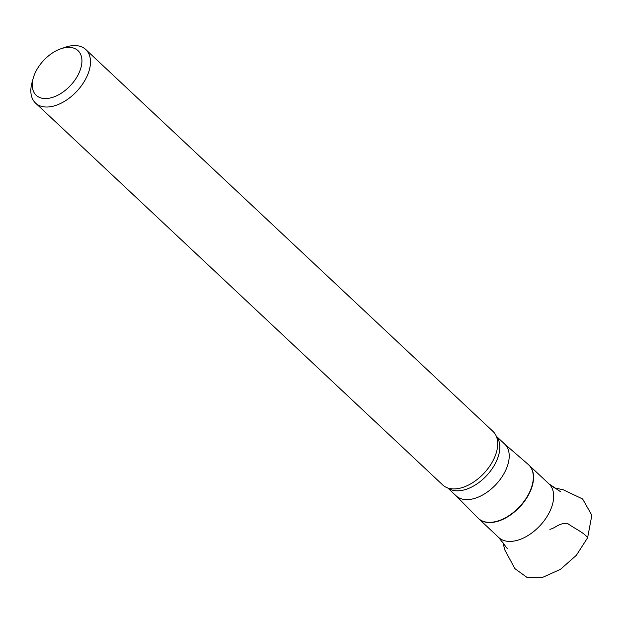 <?xml version="1.0" encoding="UTF-8"?>
<svg xmlns="http://www.w3.org/2000/svg" width="623" height="623" viewBox="0 0 623 623"><rect width="100%" height="100%" fill="white"/><g stroke="black" fill="none" stroke-linecap="round" stroke-linejoin="round"><path stroke-width="0.93" d="M447.727 487.957L456.106 495.815A35.488 21.307 -46.8 0 0 483.767 494.351A35.488 21.307 -46.8 0 0 507.62 465.373A35.488 21.307 -46.8 0 0 504.669 444.043L496.282 436.178M33.206 78.257L31.999 82.672A36.718 22.046 -46.8 0 0 35.542 103.083L442.766 484.99A36.718 22.046 -46.8 0 0 450.336 488.634A36.718 22.046 -46.8 0 0 483.962 473.285A36.718 22.046 -46.8 0 0 497.131 438.74A36.718 22.046 -46.8 0 0 493.003 431.42L85.779 49.521A36.718 22.046 -46.8 0 0 65.174 47.286L60.852 48.781A30.589 18.371 -46.8 0 0 33.619 76.878A30.589 18.371 -46.8 0 0 33.206 78.257A30.589 18.371 -46.8 0 0 51.25 97.756A30.589 18.371 -46.8 0 0 81.465 65.532A30.589 18.371 -46.8 0 0 60.852 48.781M35.542 103.083A36.718 22.046 -46.8 0 0 76.738 91.379A36.718 22.046 -46.8 0 0 85.779 49.521M528.545 464.727A36.741 22.062 133.2 0 1 528.857 465.007A36.741 22.062 133.2 0 1 531.91 487.093A36.741 22.062 133.2 0 1 507.215 517.09A36.741 22.062 133.2 0 1 478.581 518.609A36.741 22.062 133.2 0 1 478.285 518.32M507.332 548.622L498.688 537.47A36.741 22.062 -46.8 0 0 539.923 525.757A36.741 22.062 -46.8 0 0 548.964 483.869L528.242 464.454A36.741 22.054 -46.8 0 1 531.676 486.882A36.741 22.054 -46.8 0 1 506.639 517.082A36.741 22.054 -46.8 0 1 477.989 518.032L455.927 495.643M447.953 488.035A35.488 21.307 -46.8 0 0 486.54 475.699A35.488 21.307 -46.8 0 0 496.375 436.404M553.637 487.7L563.402 489.842L582.622 498.984L591.85 515.268L587.606 537.789C584.514 532.829 574.102 528.312 567.872 523.647C559.485 522.385 556.113 527.829 549.875 529.355M498.688 537.47L477.989 518.032M548.964 483.869L560.645 491.773M504.482 443.872L528.242 464.454M587.606 537.789L576.345 555.311L560.435 569.36L543.015 577.194L526.871 577.311L514.91 568.651L504.723 549.798L502.816 541.893"/></g></svg>
